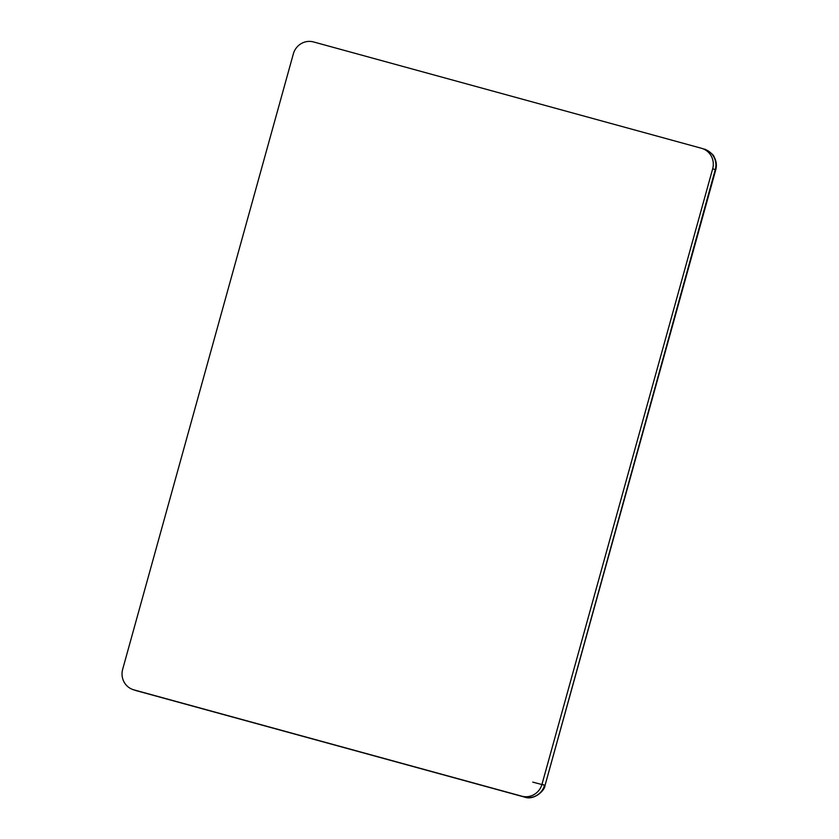 <?xml version="1.0" encoding="UTF-8"?>
<svg xmlns="http://www.w3.org/2000/svg" width="839" height="839" viewBox="0 0 839 839"><rect width="100%" height="100%" fill="white"/><g stroke="black" fill="none" stroke-linecap="round" stroke-linejoin="round"><path stroke-width="1.26" d="M521.774 796.18L133.883 689.857A16.811 16.308 108.2 0 1 122.651 669.354L293.356 53.832A16.811 16.308 108.2 0 1 313.566 41.95L701.446 148.272A16.811 16.308 108.2 0 1 712.678 168.786L541.984 784.297A16.811 16.308 108.2 0 1 521.774 796.18L524.365 797.04A16.811 16.308 -71.8 0 0 544.584 785.147L541.984 784.297M133.128 689.627L135.719 690.487A16.811 16.308 -71.8 0 0 136.484 690.717L133.883 689.857M136.484 690.717L524.365 797.04A16.811 4.09 -74.7 0 0 524.406 797.05L136.526 690.728A16.811 4.09 -74.7 0 1 136.484 690.717M715.751 169.814L715.279 169.635A16.811 16.308 -71.8 0 0 704.802 149.352C703.407 148.031 713.685 153.82 714.062 156.83C716.38 160.983 716.946 165.314 715.751 169.814L545.056 785.325L715.279 169.635L712.678 168.786M136.579 690.738A16.811 4.09 -74.7 0 1 136.526 690.728L135.719 690.487M532.744 782.116L544.553 785.241M702.212 148.503L704.802 149.352M545.056 785.325C544.993 790.411 534.003 800.815 524.406 797.05"/></g></svg>
